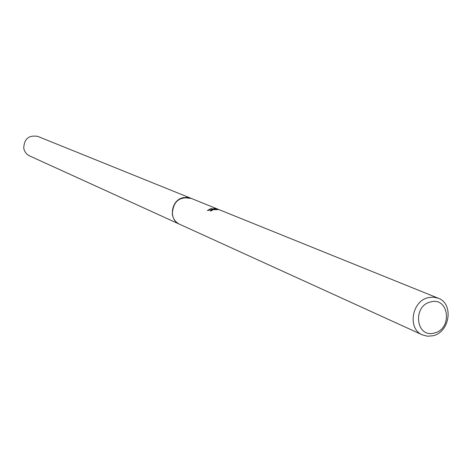 <?xml version="1.0" encoding="UTF-8"?>
<svg xmlns="http://www.w3.org/2000/svg" width="472" height="472" viewBox="0 0 472 472"><rect width="100%" height="100%" fill="white"/><g stroke="black" fill="none" stroke-linecap="round" stroke-linejoin="round"><path stroke-width="0.71" d="M422.458 334.913C407.177 328.996 411.749 300.752 428.558 297.578L433.508 297.136L438.228 298.21C454.052 303.638 449.893 332.388 432.853 335.769L427.52 336.223L422.458 334.913L179.637 224.271C168.073 219.734 171.006 199.615 183.549 197.62L191.248 198.411M179.932 224.401C168.091 220.123 170.834 199.632 183.549 197.615L187.419 197.396L191.119 198.358M215.787 209.509L215.692 208.807L217.81 209.668L213.031 209.645L210.754 211.061L210.506 210.86L212.459 209.415L214.312 209.19L207.432 210.518L210.648 208.677L215.38 209.202L213.668 208.512L215.686 208.807M430.783 301.921C449.149 296.723 452.695 329.185 434.275 333.02C415.938 338.448 412.162 305.714 430.783 301.921M212.028 210.482L211.385 210.777M211.686 209.379L211.568 208.53M180.056 224.46L29.488 155.854L27.122 154.338L25.677 152.786L24.296 150.291L23.736 148.208C24.143 138.809 28.845 134.88 37.837 136.42L438.228 298.21M179.625 224.277C175.56 222.271 173.118 218.914 172.304 214.194C173.012 201.656 179.183 196.334 190.818 198.228"/></g></svg>
